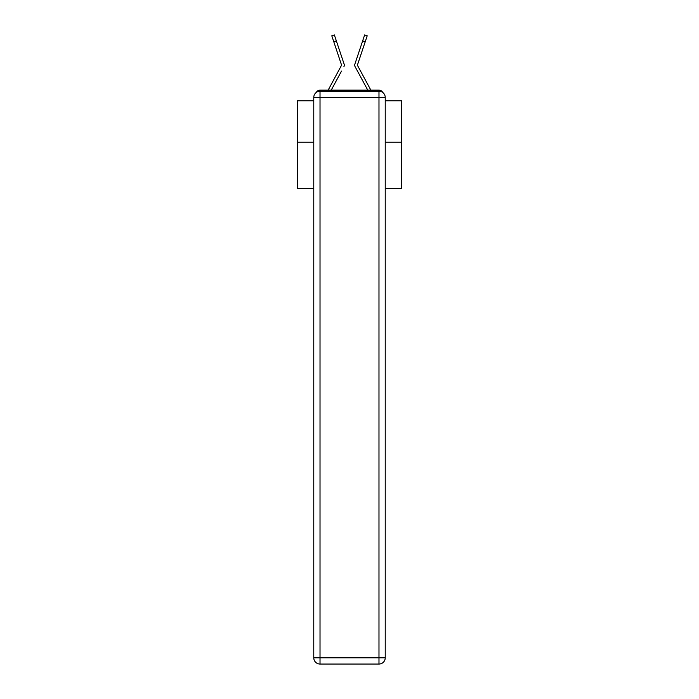 <?xml version="1.0" encoding="UTF-8"?>
<svg xmlns="http://www.w3.org/2000/svg" width="699" height="699" viewBox="0 0 699 699"><rect width="100%" height="100%" fill="white"/><g stroke="black" fill="none" stroke-linecap="round" stroke-linejoin="round"><path stroke-width="1.05" d="M385.228 188.686L401.576 188.686L401.576 100.778L385.228 100.778M313.772 142.229L297.424 142.229L297.424 100.778L313.772 100.778M297.424 142.229L297.424 188.686L313.772 188.686M382.676 92.408A4.168 4.168 0 0 0 378.98 90.154L320.02 90.154A4.168 4.168 0 0 0 316.324 92.408M401.576 142.229L385.228 142.229M320.02 90.154L328.181 90.154A10.415 10.415 0 0 1 328.565 89.367L341.584 65.156L331.798 35.806L334.358 34.95L336.341 40.874L333.773 41.739M341.505 71.106L331.221 90.154L341.051 71.953L331.221 90.154L341.051 71.953L331.221 90.154L341.051 71.953L331.221 90.154L341.051 71.953L331.221 90.154L341.051 71.953L331.221 90.154L341.051 71.953L331.221 90.154L341.051 71.953L331.221 90.154L341.051 71.953L331.221 90.154L341.051 71.953L331.221 90.154L341.051 71.953L331.221 90.154L341.051 71.953L331.221 90.154L341.051 71.953L331.221 90.154L341.051 71.953L331.221 90.154L341.051 71.953L331.221 90.154L341.051 71.953L331.221 90.154L341.051 71.953L331.221 90.154L341.051 71.953L331.221 90.154L341.051 71.953L331.221 90.154L333.248 90.154M365.752 90.154L367.779 90.154L355.083 66.641A3.128 3.128 0 0 1 354.865 64.168L364.642 34.95L367.202 35.806L365.228 41.739L362.659 40.874M357.469 65.356L370.435 89.367A10.415 10.415 0 0 1 370.82 90.154L378.98 90.154M343.917 66.641A3.128 3.128 0 0 0 344.135 64.168L336.341 40.874M360.369 47.715L354.865 64.168M357.434 65.024L365.228 41.739M320.02 91.193L378.98 91.193A6.247 6.247 0 0 1 385.228 97.441L385.228 657.803A6.247 6.247 0 0 1 378.98 664.05L320.02 664.05L320.02 657.803L378.98 657.803L378.98 97.441L320.02 97.441L320.02 657.803L313.772 657.803L313.772 97.441L320.02 97.441L320.02 91.193A6.247 6.247 0 0 0 313.772 97.441A6.247 6.247 0 0 1 320.02 91.193M313.772 657.803A6.247 6.247 0 0 0 320.02 664.05A6.247 6.247 0 0 1 313.772 657.803M357.495 71.106L355.083 66.641M338.631 47.715L344.135 64.168M378.98 664.05A6.247 6.247 0 0 0 385.228 657.803L378.98 657.803L378.98 664.05M385.228 97.441A6.247 6.247 0 0 0 378.98 91.193L378.98 97.441L385.228 97.441"/></g></svg>
